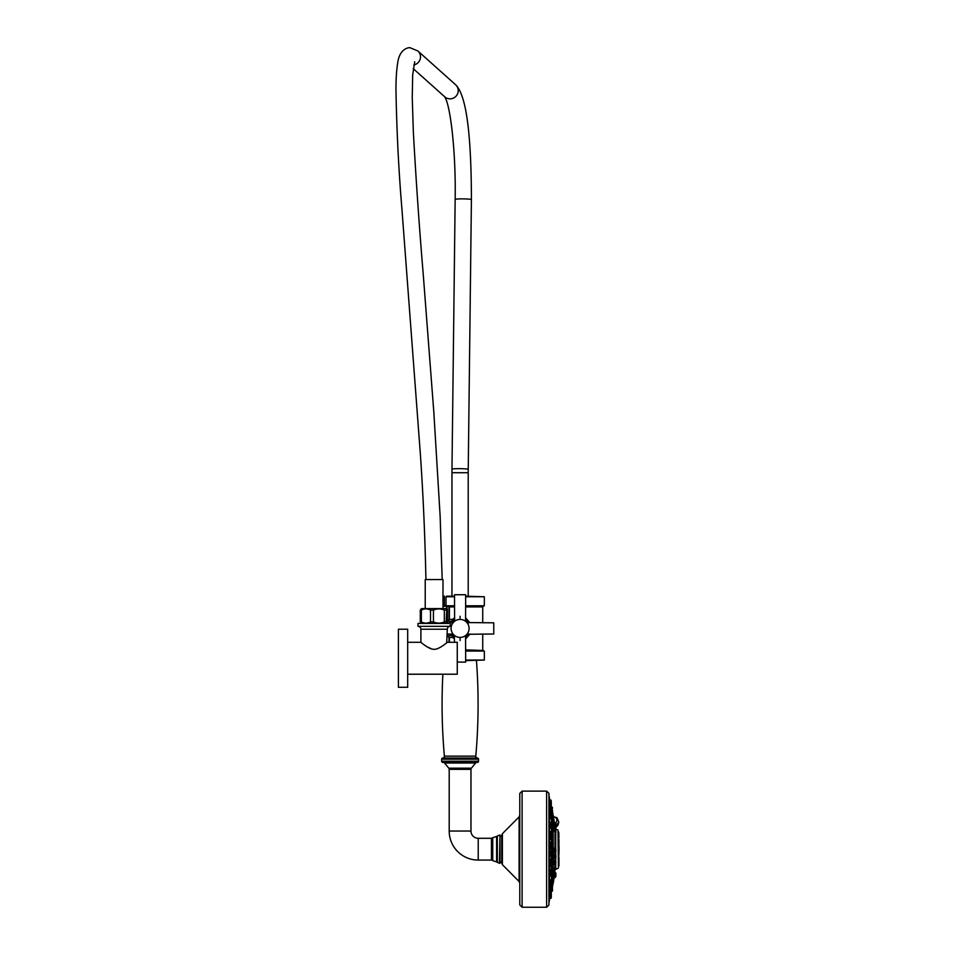 <?xml version="1.0" encoding="UTF-8"?>
<svg xmlns="http://www.w3.org/2000/svg" width="955" height="955" viewBox="0 0 955 955"><rect width="100%" height="100%" fill="white"/><g stroke="black" fill="none" stroke-linecap="round" stroke-linejoin="round"><path stroke-width="1.43" d="M465.67 660.048L484.328 660.048L465.67 660.633M465.67 596.183L484.328 596.768L465.67 596.768M446.618 596.183L454.496 596.183L446.033 596.768L446.033 605.768L454.496 606.341L447.394 606.341L449.399 606.926L449.399 619.341L447.919 620.666M465.67 650.474L484.328 651.059L465.67 651.059M454.496 617.897L452.646 619.341L452.049 621.156L447.919 621.156M465.67 638.919L470.039 634.001M470.039 622.827L465.67 617.897M447.31 635.946L449.399 637.486L452.646 637.486L454.496 638.919M447.31 635.672L452.049 635.672L450.187 634.001M465.67 605.768L484.328 605.768L465.67 606.341L483.314 606.341L482.729 606.926L465.67 606.926M452.348 621.598L453.255 620.702A1.815 1.815 0 0 0 453.255 620.702L452.646 619.341L449.399 619.341M453.864 637.486L453.255 636.125A1.815 1.815 0 0 0 453.243 636.125L453.255 636.125A1.815 1.815 131.5 0 0 452.049 635.672L452.646 637.486L453.255 636.125L452.348 635.218M454.305 619.879L453.267 620.69A1.815 1.815 0 0 1 452.049 621.156L450.187 622.827M468.666 634.12L468.75 634.001A10.302 10.302 0 0 1 465.67 637.069L465.861 636.949M465.849 619.867L465.67 619.747A10.302 10.302 0 0 1 468.75 622.827L468.654 622.672M446.582 606.115L444.397 606.341L444.397 596.183L442.989 596.183M444.397 606.341L442.989 606.341L444.397 606.341L444.015 596.768L442.989 596.768M454.496 637.069A10.302 10.302 0 0 1 451.429 634.001A10.302 10.302 0 0 0 454.496 637.069M451.429 622.827A10.302 10.302 0 0 1 454.496 619.747A10.302 10.302 0 0 0 451.429 622.827M454.628 621.263L454.496 594.738L465.67 594.738L465.551 621.263M460.083 619.413A9.001 9.001 0 0 1 469.084 628.414A9.001 9.001 0 0 1 460.083 637.415A9.001 9.001 0 0 1 451.082 628.414A9.001 9.001 0 0 1 460.083 619.413M465.551 635.564L465.67 662.09L457.266 662.09M467.58 623.424L466.911 622.541L493.759 622.827L493.759 634.001L466.911 634.275L467.401 633.654M454.496 642.285L454.222 635.242L454.843 635.732M447.525 622.827L453.255 622.541L452.765 623.173M451.381 630.682L451.834 631.983M452.765 633.654L453.255 634.275L447.31 634.001M442.857 674.218A585.69 585.69 0 0 0 444.385 756.145L475.793 756.145A585.69 585.69 0 0 0 476.45 660.633M444.385 756.145A1.743 1.743 0 0 1 442.75 758.031L477.428 758.031A1.743 1.743 0 0 1 475.793 756.145M477.428 758.031A1.158 1.158 0 0 1 478.527 759.189L478.527 761.231A1.158 1.158 0 0 1 477.357 762.388L442.81 762.388A1.158 1.158 0 0 1 441.652 761.231L478.527 761.231M442.75 758.031A1.158 1.158 0 0 0 441.652 759.189L441.652 761.231M443.227 762.388A1.743 1.743 -90 0 1 444.588 763.033L475.59 763.033A1.743 1.743 90 0 1 476.939 762.388M444.588 763.033L448.766 768.19L471.412 768.19L475.59 763.033M448.766 768.19A1.743 1.743 0 0 1 449.196 769.348L470.97 769.348A1.743 1.743 0 0 1 471.412 768.19M470.97 769.348L470.97 831.041A7.258 7.258 0 0 0 478.228 838.299L491.443 838.299L491.443 860.073A1.743 1.743 180 0 1 492.744 860.658L496.612 861.911L496.612 836.461L492.744 837.726L492.744 860.658M449.196 769.348L449.196 831.041A29.032 29.032 0 0 0 478.228 860.073L491.443 860.073M499.405 835.136L497.328 836.019L497.328 862.353L499.405 863.236L499.99 835.136L501.733 836.878L501.733 863.034L502.402 864.669L519.114 881.525L519.114 816.859L519.783 815.224L519.783 883.16L519.114 881.525M502.402 864.669L502.402 833.703L501.733 835.339L501.733 849.186M519.783 904.922L519.783 793.45L522.11 791.122L522.11 907.25L519.783 904.922M548.934 905.053L549.077 796.088L548.934 793.33L546.618 791.122L546.618 907.25L548.934 905.053L548.934 793.33M551.369 871.867L551.369 867.856A206.841 103.427 -0 0 1 550.45 870.22M551.369 862.675L551.369 856.551L551.369 862.675M551.369 852.433L551.369 845.939L551.369 852.433M551.369 841.833L551.369 835.697L551.369 841.833M551.369 830.516L551.369 826.517M551.369 822.398L551.369 819.008M551.369 814.902L551.369 813.708M549.483 875.019L550.498 875.019L550.498 870.22L549.483 870.351M550.832 812.92L550.629 811.965M549.722 810.831L551.704 813.708L552.109 807.011L552.109 809.9L551.31 809.589M550.474 831.65L550.319 832.856C550.605 835.852 550.88 836.377 551.142 834.431L551.142 834.467M550.319 854.761C550.605 857.22 550.88 857.041 551.142 854.224C550.88 851.788 550.605 851.967 550.319 854.761C550.605 857.196 550.88 857.017 551.142 854.224M551.142 863.953C550.904 862.019 550.629 862.544 550.319 865.528L550.558 866.794L551.704 866.794L552.109 862.842L552.348 866.388L552.109 862.842M551.31 826.517L551.704 822.398L550.474 822.398L550.319 823.198M551.142 844.148C550.88 841.379 550.605 841.2 550.319 843.611C550.605 846.44 550.88 846.619 551.142 844.148M549.483 823.353L550.498 823.353L550.498 828.164L549.483 828.033M549.483 813.648L550.498 813.648L550.498 818.459L549.483 818.041M549.865 811.01L549.507 810.246M549.805 806.092L549.483 804.981M550.319 875.174L550.474 875.986L550.319 875.174M551.142 884.831L550.462 887.374L551.107 884.664L551.704 884.831M550.378 842.62L550.534 841.952M550.677 841.833L552.109 842L552.109 845.772L552.109 842M550.82 845.939L551.704 845.939L551.704 841.833M551.31 883.482L551.704 879.364L550.772 879.997M550.784 852.433L551.704 852.433L551.704 856.551L550.617 856.528M550.462 856.205L550.355 855.549M549.519 839.457L550.498 839.457L550.438 834.443M549.483 880.331L550.904 880.092L550.498 884.724L550.498 879.925M549.483 888.198L550.904 887.541L550.904 892.006L550.498 887.374M549.65 892.77L549.841 892.173M552.659 812.55L552.659 867.51A207.987 103.988 -0 0 0 553.1 866.221L553.1 815.128A207.987 207.987 0 0 0 552.659 812.55L552.456 812.359M552.659 867.51L552.659 885.834A207.987 207.987 0 0 0 553.1 883.244L553.1 815.475L553.303 882.909A208.118 208.118 0 0 0 554.079 877.788L554.21 876.654M554.067 850.439C554.282 847.288 554.485 847.216 554.676 850.225C554.485 853.364 554.282 853.436 554.067 850.439L554.413 850.428C554.616 847.718 554.819 847.658 555.022 850.248C554.819 852.958 554.616 853.018 554.413 850.428M554.378 825.454L554.485 822.637M555.022 833.13L554.413 830.408L555.177 829.716L555.177 833.822L554.413 830.217M554.437 864.251L554.067 863.726C554.282 860.216 554.485 859.404 554.676 861.291L554.604 860.324L555.416 860.574L555.416 864.49L555.177 860.479M554.067 857.327L555.177 858.712L555.177 854.594L554.557 854.462L554.676 855.978C554.485 853.436 554.282 853.889 554.067 857.327L554.497 858.461M554.676 829.537L554.067 825.586L555.177 825.466L555.177 822.637M554.76 872.357A208.118 208.118 0 0 0 554.986 870.184L554.986 865.851A208.118 165.12 180 0 1 553.303 875.938M554.079 877.729L555.177 877.526L555.177 876.499L554.067 876.786L554.676 872.178M558.377 832.103L558.377 855.752M558.377 864.741L558.782 855.358M558.377 853.543L558.377 846.775M558.377 856.731L558.377 857.697M558.377 843.981L558.377 838.395M558.544 832.02L558.544 844.721L558.377 831.614M558.377 833.787L558.377 835.494M558.95 844.853L558.95 845.545M558.95 854.856L558.544 856.158M558.95 865.719L558.95 862.508L558.95 865.719M558.95 857.363L558.95 862.425L558.95 857.363M558.95 848.386L558.95 853.531M558.95 839.373L558.95 843.516M558.782 832.223L558.95 837.81L558.377 836.759M554.067 876.786L555.022 872.536M555.894 873.228L555.894 876.32M554.067 877.8L554.545 876.583M555.894 829.203L555.894 828.236M555.894 849.473L555.894 851.192M555.022 826.493L554.425 822.506L555.894 823.222M555.894 823.306L555.894 825.824M555.894 832.665L555.894 831.196M554.437 864.239L554.413 863.571C554.616 860.598 554.819 859.906 555.022 861.482M555.894 862.09L555.894 862.962M554.413 857.244C554.616 854.307 554.819 853.913 555.022 856.074M555.894 855.799L555.894 857.506L555.894 855.799M554.067 825.586L554.676 829.501M555.894 826.421L555.894 828.63M553.53 816.907A2.053 1.027 -179.4 0 1 555.667 817.516A1.946 1.528 -42.4 0 1 557.087 817.898L558.77 821.909L555.894 826.29M558.77 822.136L558.007 825.132L555.894 827.472M555.894 826.791L558.77 821.909M551.31 888.783L552.348 888.257L552.515 890.717L552.109 884.987M552.515 873.407L552.515 874.314M552.515 874.231L552.515 873.61L552.515 874.231M552.515 886.3L552.515 887.231M552.515 887.195L552.515 886.252L552.515 887.195M552.515 889.976L552.515 888.962L552.515 889.976M552.515 880.916L552.515 881.931M551.31 881.202L551.31 882.671M551.31 891.146L551.31 888.389M551.31 889.32L551.31 890.191L551.31 889.32M551.31 895.993L551.31 892.865L551.31 895.993M549.483 898.452L550.498 898.452L550.498 892.173L549.483 892.173M551.31 894.942L551.31 897.64L550.498 898.452M551.31 895.539L551.31 896.542M551.31 892.913L550.904 896.685L550.904 892.292M551.31 873.419L551.31 871.82M552.515 812.371L552.515 810.401L552.515 812.371M552.109 809.756L552.515 807.715M552.515 816.549L552.515 817.361L552.515 816.549M552.515 833.13L552.515 834.157M552.515 853.985L552.515 855M552.515 864.227L552.515 865.242M552.515 823.688L552.515 825.216M551.31 848.685L551.31 849.687M551.31 824.965L551.31 826.553M551.31 815.701L551.31 817.182M551.31 808.109L551.31 809.124M551.31 808.181L551.31 809.052M551.31 802.391L551.31 805.519L551.31 802.391M551.31 804.42L551.31 803.453L551.31 804.42M549.483 799.932L551.142 800.338L551.31 803.43M551.142 800.338L551.142 801.997M442.989 608.61L442.989 579.578L425.226 579.578L425.226 608.61M430.514 610.126L430.514 621.896L433.439 621.896C437.068 623.531 440.709 623.531 444.338 621.896L444.338 610.126C440.697 608.49 437.068 608.49 433.439 610.126L430.514 610.126C427.47 608.49 424.414 608.49 421.37 610.126L420.284 610.126L421.418 608.61L446.785 608.61L446.176 621.896L447.346 623.018L447.346 609.004M433.439 610.126L433.439 621.896M421.418 623.412L420.284 621.896L421.37 621.896C424.414 623.531 427.47 623.531 430.514 621.896M450.211 626.325L450.211 623.412L417.992 623.412L417.992 626.325A2.901 2.901 0 0 1 420.892 629.226L447.31 629.226A2.901 2.901 0 0 1 450.211 626.325L417.992 626.325M446.689 642.799L447.31 629.226M434.107 649.281C438.93 649.818 448.313 641.462 447.31 642.297C448.802 640.996 439.288 649.71 434.107 649.281C429.284 649.818 419.902 641.462 420.904 642.297C419.4 640.984 428.914 649.71 434.107 649.281L433.701 649.281M407.69 674.218L457.266 674.218L457.266 642.285L447.31 642.285M407.69 642.285L420.892 642.285L421.668 642.93M422.564 643.634L423.411 644.303M425.166 645.592L425.93 646.117M426.73 646.642L431.935 649.03M432.424 649.125L433.224 649.245M407.69 687.29L407.69 629.226L398.402 629.226L398.402 687.29L407.69 687.29M398.402 640.113L398.402 676.403M444.338 621.896L446.176 621.896M444.338 610.126L446.176 610.126M420.284 610.126L420.284 621.896M421.37 610.126L421.37 621.896M465.67 649.889L483.314 650.474M454.496 606.926L449.399 606.926M449.399 637.486L449.399 642.285M446.283 605.768L454.496 605.768M454.496 596.768L446.283 596.768M460.083 616.285L460.083 618.1M460.083 640.53L460.083 638.716M448.981 606.7L448.981 619.688M448.981 637.128L448.981 642.285M446.928 606.341L446.928 608.705M446.033 596.768L446.033 605.768L442.989 605.768M446.582 608.61L446.582 606.341M465.67 619.747A10.302 10.302 0 0 1 468.75 622.827M468.75 634.001A10.302 10.302 0 0 1 465.67 637.069M465.67 620.452A9.729 9.729 0 0 1 468.046 622.827M468.046 634.001A9.729 9.729 0 0 1 465.67 636.364M454.496 636.364A9.729 9.729 0 0 1 452.133 634.001M452.133 622.827A9.729 9.729 0 0 1 454.496 620.452M441.652 759.189L478.527 759.189M470.97 831.041L449.196 831.041M478.228 838.299L478.228 860.073M499.99 835.136L499.99 863.236L501.733 861.494M549.077 902.069A207.987 207.987 0 0 0 549.471 900.529L549.28 798.141M555.667 817.516A12.916 6.458 -179.4 0 1 555.691 822.888M551.369 884.664L551.369 883.482M551.369 879.364L551.369 875.986M551.883 884.7L551.883 883.447M551.883 879.4L551.883 875.95M551.883 871.891L551.883 866.77M551.883 862.711L551.883 856.516M551.883 852.469L551.883 845.915M551.883 841.856L551.883 835.673M551.883 831.614L551.883 826.481M551.883 822.422L551.883 818.984M551.883 814.925L551.883 813.684M552.456 872.428L552.456 866.233M552.456 863.236L552.456 855.99M552.456 852.994L552.456 845.39M552.456 842.382L552.456 835.136M552.456 832.139L552.456 825.956M552.456 822.959L552.456 818.459M552.456 815.451L552.456 813.147M552.456 885.225L552.456 882.921M552.456 879.925L552.456 875.425M554.986 865.851L554.986 864.585M554.986 860.479L554.986 858.712M554.986 854.594L554.986 852.397M554.986 848.279L554.986 833.822M554.986 829.716L555.416 822.733M554.986 870.184L555.738 869.229L555.738 864.179M555.738 860.885L555.738 858.294M555.738 855.012L555.738 851.979M555.738 848.697L555.738 833.417M555.738 830.122L555.738 829.167L557.995 829.967L558.377 867.868M558.782 866.125L558.95 863.069M558.544 854.737L558.544 847.181M558.639 856.253L558.639 854.641M558.639 847.276L558.639 844.626M555.177 876.499L555.177 872.536M555.416 876.404L555.416 872.631M555.177 877.526L555.786 872.989M555.416 877.418L555.177 876.583M555.786 829.167L555.786 822.983M555.177 850.428L555.177 848.279L555.177 850.428M555.416 852.29L555.416 848.374M555.177 833.822L555.894 830.42M555.416 833.727L555.786 830.182M555.416 864.49L555.416 860.574M555.177 858.712L555.894 855.31M555.416 858.617L555.786 855.071M555.177 829.215L555.786 826.218M557.087 817.898L553.494 816.656M551.704 888.783L551.704 891.528L552.348 891.122M551.704 875.174L551.704 871.867L551.704 875.174M552.109 875.819L552.109 872.034M551.704 888.628L551.704 884.664L552.348 885.201M552.348 888.257L552.515 885.476M552.109 879.531L552.109 883.315L551.704 879.364M550.904 884.557L551.31 880.737M550.904 892.006L551.31 888.174M550.498 896.769L550.904 898.285M551.142 896.375L551.142 892.519M551.142 898.046L551.142 896.447M550.498 875.019L551.31 871.032M550.904 874.852L551.142 870.626M551.059 819.008L551.704 819.008L551.704 814.902L552.109 818.447M552.348 818.268L552.109 815.069M551.704 832.856L551.704 835.697L551.704 832.856M552.109 835.529L552.109 831.745M551.704 856.551L552.515 853.245M552.109 856.384L552.348 852.839M551.704 813.553L552.109 809.9M552.348 813.183L552.348 810.127M552.109 822.565L552.109 826.35L551.704 822.398M550.498 861.935L550.498 858.915L550.498 861.935M550.904 863.547L551.31 859.727M550.498 849.186L550.498 846.787L550.498 849.186M550.904 851.418L551.31 847.598M550.498 839.457L551.31 835.47M550.904 839.29L551.142 835.064M550.498 828.164L551.31 824.165M550.904 827.997L551.142 823.759M550.498 818.459L551.31 814.46M550.904 818.292L551.142 814.054M550.904 810.544L550.498 801.603M551.142 810.329L550.904 806.378M551.31 810.198L551.142 806.605M550.904 806.08L550.904 801.77M551.142 805.853L550.498 806.33M549.483 801.52L550.498 801.52L550.498 799.932M551.142 801.925L550.904 800.099M451.954 596.183L451.954 472.725L468.213 472.725L468.213 596.183M451.954 472.725L451.978 469.203A8.129 0.633 0.7 0 1 458.901 468.654A8.129 0.633 0.7 0 1 468.237 469.394L468.213 472.725M451.978 469.203L455.153 199.416A8.129 0.633 0.7 0 1 462.077 198.867A8.129 0.633 0.7 0 1 471.412 199.607L468.237 469.394M413.252 68.653L444.767 96.849A8.129 7.962 -48.2 0 0 457.648 93.638A8.129 7.962 -48.2 0 0 455.607 84.744C467.986 96.706 471.281 145.16 471.412 199.607M413.825 64.94A8.129 7.962 -48.2 0 0 417.872 50.973L410.089 47.75C409.862 47.368 400.109 47.714 397.865 61.86C396.564 69.476 395.931 78.811 395.967 89.866C396.707 130.895 398.677 170.336 401.864 208.202L420.367 454.162C423.149 494.213 424.999 536.018 425.93 579.578M482.729 649.889L482.729 634.001M482.729 622.827L482.729 606.926M447.31 636.018L449.017 637.2L449.089 642.285M447.394 606.341L449.089 606.926L449.089 619.341L447.919 620.547M484.328 605.768L484.328 596.768M452.921 621.001L453.864 619.341M492.744 837.726L491.443 838.299M497.328 862.353L496.612 861.911M497.328 836.019L496.612 836.461M502.402 833.703L519.114 816.859M522.11 791.122L546.618 791.122M522.11 907.25L546.618 907.25M549.28 900.243L549.483 797.903M549.471 797.855A207.987 207.987 0 0 0 549.077 796.315M554.33 822.494A208.118 208.118 0 0 0 553.303 815.475M557.995 868.405L555.738 869.229M558.95 865.755L558.544 866.388M558.95 852.827A74.287 74.287 0 0 0 558.878 844.351M558.687 856.313A74.287 74.287 0 0 0 558.854 854.403M555.01 872.464L555.894 873.18M555.894 875.866L555.416 876.475M555.177 852.397L554.557 852.147M554.58 848.529L555.177 848.279M554.557 864.585L555.177 864.585M550.474 875.986L551.704 875.986M549.483 884.724L550.498 884.724M549.483 896.852L550.498 896.852M551.142 892.459L550.498 892.054L551.142 892.459M551.286 806.844L552.109 807.011M551.704 819.008L552.515 818.208M550.569 831.578L551.704 831.578M549.519 858.915L550.498 858.915M549.483 863.714L550.498 863.714M549.483 846.787L550.498 846.787M549.483 851.585L550.498 851.585M549.483 834.658L550.904 834.825M549.483 806.211L550.498 806.211M444.6 96.694C450.545 104.907 455.989 152.86 455.153 199.416M455.607 84.744L417.872 50.973M420.892 642.285L420.892 629.226M414.721 61.753L412.667 75.075L412.25 97.661L413.36 132.327C416.105 181.271 419.4 228.579 423.232 274.252L433.797 411.808L440.136 516.189L442.189 579.578M484.328 660.048L484.328 651.059"/></g></svg>
